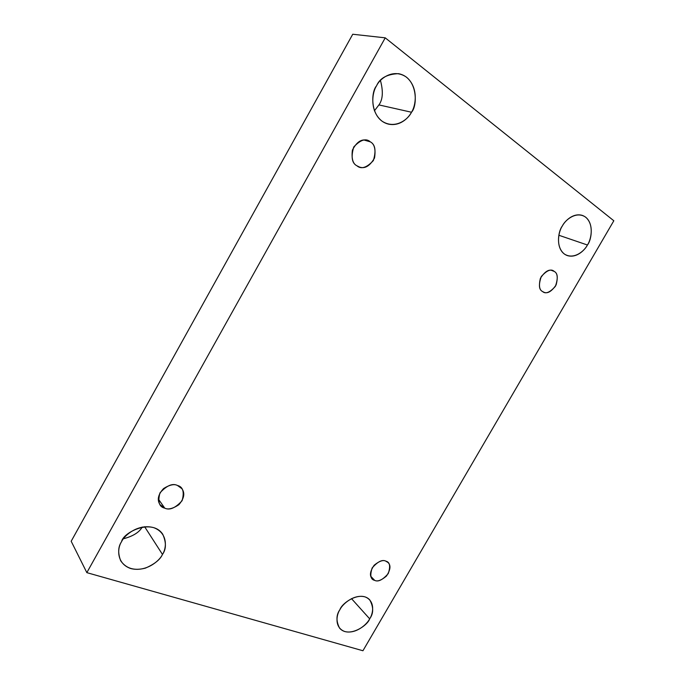 <?xml version="1.0" encoding="UTF-8"?>
<svg xmlns="http://www.w3.org/2000/svg" width="685" height="685" viewBox="0 0 685 685"><rect width="100%" height="100%" fill="white"/><g stroke="black" fill="none" stroke-linecap="round" stroke-linejoin="round"><path stroke-width="1.03" d="M376.536 85.856C370.534 92.329 370.003 119.207 388.181 124.071C399.989 126.708 408.543 117.923 411.488 112.237L378.925 104.916L374.395 110.807L378.925 104.916C382.864 99.522 383.377 91.379 380.44 80.479C383.377 91.379 382.864 99.522 378.925 104.916L411.488 112.237C408.38 119.19 395.228 129.85 381.982 121.134C369.361 111.107 372.101 92.158 376.536 85.856C379.67 78.604 393.515 67.926 406.599 77.277C418.877 87.843 415.726 106.158 411.488 112.237C417.764 105.978 417.978 77.302 398.456 73.663C387.034 74.151 379.73 78.218 376.536 85.856M121.562 541.715C118.068 546.69 117.777 553.052 120.697 560.792C126.1 568.55 134.32 570.999 145.366 568.139C154.527 564.157 160.23 559.585 162.473 554.43L144.629 526.722L162.473 554.43C159.716 560.724 146.23 572.386 130.852 568.576C116.03 563.575 117.281 547.794 121.562 541.715C124.327 535.173 138.541 523.349 153.8 527.681C168.304 533.17 166.566 548.557 162.473 554.43C166.267 549.199 166.361 542.486 162.773 534.3C152.061 517.98 123.086 532.348 121.562 541.715M142.249 527.048C139.269 532.339 133.01 536.244 123.48 538.753C133.01 536.244 139.269 532.339 142.249 527.048M339.948 609.59C336.13 614.89 336.01 621.072 339.58 628.145C348.665 638.54 367.742 625.542 369.669 618.829L351.491 598.63L369.669 618.829C367.143 624.155 356.166 634.276 344.923 631.579C334.212 627.871 336.309 614.762 339.948 609.59C342.491 604.093 353.957 593.827 365.079 596.9C375.56 600.968 373.171 613.811 369.669 618.829C373.642 613.4 373.667 607.073 369.729 599.837C360.481 590.128 341.978 602.851 339.948 609.59M562.299 226.05C557.873 231.436 555.081 250.804 567.137 255.514C576.462 258.545 584.776 250.093 587.422 245.007L558.857 235.255L587.422 245.007C584.639 250.804 573.927 260.214 564.337 254.015C555.321 246.728 558.549 231.367 562.299 226.05C565.116 220.039 576.282 210.586 585.726 217.222C594.494 224.894 591.027 239.844 587.422 245.007C591.9 239.75 594.803 219.637 582.062 215.313C572.943 212.812 564.954 220.981 562.299 226.05M551.416 270.327L552.889 270.703C549.036 268.897 544.875 271.423 540.414 278.264C538.658 285.662 539.369 290.08 542.546 291.519C538.898 289.764 538.47 284.78 541.27 276.56C546.887 270.284 551.211 268.571 554.225 271.423C557.813 273.246 558.206 278.221 555.398 286.321C549.875 292.538 545.585 294.267 542.546 291.519L543.616 292.101C547.341 294.028 551.502 291.647 556.109 284.951C558.069 277.493 557.436 272.981 554.225 271.423L551.416 270.327M385.843 561.161C383.257 559.671 379.37 561.024 374.181 565.202C369.986 571.299 369.343 575.837 372.263 578.834L374.686 580.366L370.799 576.333L374.686 580.366C370.602 579.553 369.763 575.4 372.178 567.916C377.803 561.546 382.358 559.303 385.843 561.161C389.876 562.051 390.673 566.195 388.241 573.593C382.709 579.887 378.188 582.139 374.686 580.366C377.358 581.822 381.28 580.383 386.443 576.068C390.501 569.903 391.041 565.399 388.052 562.539L385.843 561.161M177.483 485.485C174.29 483.756 169.649 484.774 163.587 488.542C158.098 494.493 156.891 499.853 159.965 504.614L164.76 508.159L158.269 498.937L164.76 508.159C159.194 506.943 157.593 501.857 159.956 492.883C166.763 485.477 172.611 483.011 177.483 485.485C182.972 486.804 184.513 491.881 182.099 500.718C175.428 508.03 169.649 510.513 164.76 508.159C168.09 509.863 172.791 508.715 178.853 504.725C184.154 498.569 185.164 493.209 181.885 488.662L177.483 485.485M364.06 140.031L370.345 141.863L367.348 140.416C361.654 138.618 356.662 141.872 352.381 150.169C351.388 158.672 352.903 163.878 356.919 165.787C351.919 163.253 350.857 156.985 353.734 146.992C360.541 139.706 366.081 138.002 370.345 141.863C375.26 144.501 376.27 150.734 373.368 160.564C366.698 167.765 361.209 169.503 356.919 165.787L359.334 166.986C364.788 169.084 369.857 166.095 374.524 158.004C375.859 149.339 374.464 143.961 370.345 141.863L364.06 140.031M613.82 220.767L362.939 650.75L86.841 572.643L385.235 37.838L613.82 220.767L385.235 37.838L352.741 34.25L385.235 37.838L86.841 572.643L71.18 541.261L86.841 572.643L362.939 650.75L613.82 220.767M352.741 34.25L71.18 541.261L352.741 34.25"/></g></svg>
